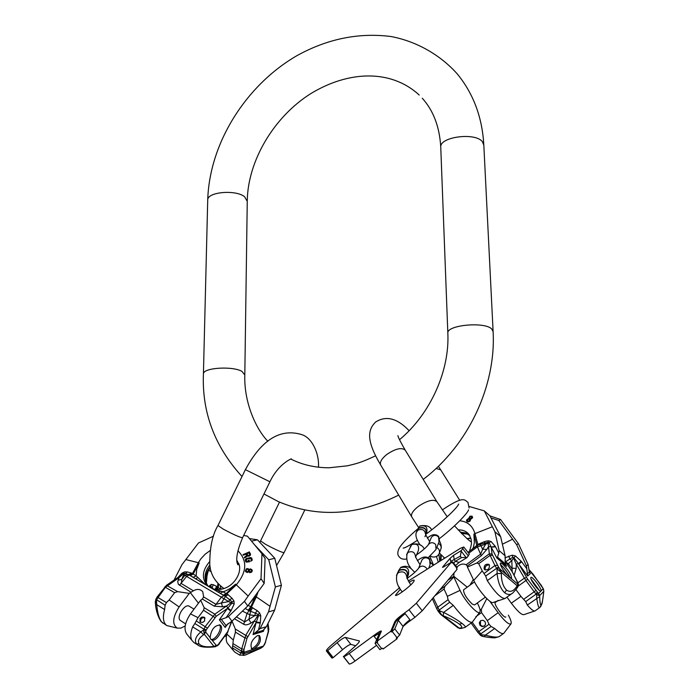 <?xml version="1.0" encoding="UTF-8"?>
<svg xmlns="http://www.w3.org/2000/svg" width="699" height="699" viewBox="0 0 699 699"><rect width="100%" height="100%" fill="white"/><g stroke="black" fill="none" stroke-linecap="round" stroke-linejoin="round"><path stroke-width="1.05" d="M355.73 645.736L350.889 644.417C349.5 644.495 346.73 646.243 342.571 649.651L337.136 642.661C341.295 639.253 344.057 637.497 345.42 637.401L359.391 640.966C359.627 641.831 357.792 643.962 353.895 647.361L343.541 656.553C344.362 656.676 346.258 655.662 349.22 653.53L376.516 633.539C379.208 631.608 380.824 630.786 381.374 631.083L377.102 641.236L390.811 631.223L394.778 621.761C395.721 620.1 398.011 617.89 401.645 615.137L408.976 609.764L416.316 603.246L451.423 562.162L443.524 566.985L442.537 567.361L442.843 566.775L450.165 558.265L453.52 555.347L461.366 550.532L463.769 547.002L460.423 548.304L408.295 581.026M337.136 642.661L327.709 650.62L326.389 650.952C326.206 650.14 327.98 648.122 331.71 644.889L399.583 587.719L399.243 587.108M400.431 589.108L395.433 595.286C396.263 597.182 413.109 584.181 414.131 580.852L414.158 580.214C413.642 579.829 411.947 580.554 409.081 582.407M459.086 562.415L466.949 557.636L466.032 557.356L461.436 557.627L455.399 561.306L459.086 562.415L455.556 565.552M463.769 547.002L469.326 554.071L466.949 557.636M342.571 649.651L333.152 657.628L331.789 657.899M376.543 645.343L355.057 661.027C352.086 663.159 350.182 664.164 349.351 664.024L349.133 663.928M397.556 637.226L396.857 638.973L383.139 648.969L382.536 648.2L379.924 649.45M403.07 626.47L407.552 622.695L407.054 622.058M451.423 562.162L451.991 562.887L452.664 561.865L457.181 567.623L456.517 568.645L457.076 569.362L422.222 610.795L414.891 617.339L407.552 622.695M450.165 558.265L450.68 561.402L460.318 556.203L461.366 550.532M453.703 563.202L455.399 561.306L454.28 559.89L453.52 555.347M452.664 561.865L451.545 562.319M392.165 631.442L391.414 631.992L395.372 622.521C396.316 620.852 398.605 618.65 402.231 615.889L405.193 613.731C401.558 616.483 399.269 618.694 398.334 620.354L394.804 628.882L392.165 631.442L397.015 637.645L396.254 638.196L396.857 638.973M377.102 641.236L377.705 642.014L375.11 643.281L379.041 634.01C378.474 633.696 376.857 634.509 374.175 636.431L381.235 631.844M405.193 613.731L409.92 619.777C406.285 622.538 404.005 624.749 403.078 626.426L399.645 635.076L397.015 637.645M390.811 631.223L391.414 631.992M397.661 572.752L399.496 570.008C405.49 568.261 408.225 570.48 407.692 576.675M397.521 573.04L399.365 570.297C405.839 568.68 408.452 571.118 407.202 577.592L406.993 578.073M417.189 530.567L418.85 528.095C424.223 526.487 426.678 528.461 426.207 534.027C440.833 523.28 457.268 508.19 458.649 504.066L458.072 505.281M417.085 530.794L418.736 528.322C424.555 526.836 426.906 529.012 425.778 534.84L425.752 534.901M479.06 633.81L480.816 633.853L482.59 636.378L484.171 636.675L485.386 635.155C492.847 637.182 497.487 637.637 499.296 636.509L503.507 633.495M481.961 635.837L480.868 635.636L477.749 632.315L478.902 631.538L480.816 633.853L491.074 626.479L494.674 628.488C499.374 632.735 502.415 634.334 503.778 633.303L510.995 623.849C508.907 624.932 504.617 621.21 498.125 612.691L487.317 620.607L489.029 624.251L491.074 626.479M539.881 607.457L539.794 607.527C538.728 608.34 537.714 605.264 536.753 598.283L536.666 594.666L536.124 594.098L525.7 601.594L520.938 596.396L511.319 603.185C517.461 611.258 521.655 615.085 523.918 614.639L534.656 611.031M525.7 601.594L527.334 605.046C531.03 609.336 533.564 611.319 534.945 610.978L539.584 607.667M538.413 595.295L538.641 593.434L539.663 595.627L536.666 594.666L537.749 592.569L527.684 579.218L518.475 563.586L516.281 564.119L513.512 558.099L511.817 560.589L512.201 571.599M530.925 577.409C532.201 575.705 542.607 589.825 540.947 591.022L540.947 591.031C539.733 592.848 529.222 578.589 530.908 577.426L530.925 577.409M537.749 592.569L538.641 593.434L543.254 588.75L543.787 590.943M528.828 569.493L541.192 585.229L543.49 589.1L543.805 591.153M529.379 572.088L530.349 573.643L527.684 576.02L526.461 565.919L528.103 564.539L529.379 572.088L527.212 573.984M491.039 517.933L498.806 520.502L516.692 544.783L518.352 543.586L528.103 564.539M516.692 544.783L526.461 565.919M498.806 520.502L500.554 519.506L518.352 543.586M489.929 515.862L500.554 519.506M508.365 615.137C510.794 619.672 511.668 622.573 510.995 623.849M489.824 601.245L498.125 612.691M495.364 602.407L495.276 602.477C493.241 603.892 504.285 619.078 505.823 616.955M506.941 597.173L511.319 603.185M526.635 577.627L524.372 578.134L516.281 564.119L516.194 568.374L514.123 575.286M486.801 598.624L481.358 609.231L481.532 612.604L487.317 620.607M515.451 555.95L514.062 557.819L518.475 563.586L521.201 561.253L515.451 555.95L512.236 555.181L504.966 557.819M527.684 576.02L518.815 564.11L521.664 561.847L521.201 561.253M512.236 555.181L512.83 557.304L514.062 557.819L513.512 558.099L512.83 557.304L509.746 559.034L511.817 560.589L507.43 564.547M516.194 568.374L511.651 568.2L508.409 563.778L505.735 562.057M473.581 582.547L470.34 584.093M467.334 538.885L470.925 538.291L467.334 538.877M508.776 556.098L509.746 559.034L505.595 561.847M515.993 589.624L520.938 596.396M479.951 625.247L479.331 622.739L480.667 620.668L482.965 620.258L485.001 621.603L485.622 624.085L484.328 626.155L482.004 626.601L479.951 625.247M484.844 625.719L482.677 626.348L480.501 625.229L480.458 620.808M539.881 607.448L541.236 604.827C542.109 603.621 542.913 599.497 543.639 592.464L543.743 591.424L539.663 595.627L539.689 596.553L527.334 605.046M541.236 604.827C540.388 605.509 539.873 602.748 539.689 596.553M531.074 579.06L539.34 590.428M502.677 564.032L500.353 563.036C500.187 565.465 502.572 569.606 507.518 575.46L509.265 577.199L511.572 578.152C511.292 574.587 508.33 569.886 502.677 564.032M510.043 577.776C508.234 573.311 505.281 569.1 501.166 565.124L500.388 564.521M479.488 544.521L484.853 543.167L484.092 543.359L485.674 544.154L489.038 542.677L491.1 546.758L488.514 546.557L489.344 553.8L494.944 565.535L497.05 568.925L501.279 572.341L500.082 569.178L507.518 575.46M516.779 588.497L518.151 586.4L517.19 585.753L518.055 583.508L518.475 584.687M518.09 583.866L518.151 586.435L517.994 584.303L510.681 578.125M476.98 545.718L478.885 543.953L484.791 541.533L484.477 543.254L488.059 542.275L488.26 540.781L491.091 541.524L495.259 546.338L491.214 547.099L495.556 546.871L498.789 553.127L499.138 550.602L505.089 555.705L505.368 563.822L506.592 566.269L496.788 557.924L497.47 557.094L505.368 563.822M498.789 553.127L497.47 557.094M495.259 546.338L495.556 546.871M499.086 570.332L500.082 569.178L498.509 566.994L485.665 576.028L487.29 580.633C494.988 592.437 500.903 598.388 505.036 598.493L512.052 593.477M516.71 586.487C513.555 591.328 510.165 592.516 506.53 590.061L504.687 592.761C507.797 594.989 510.55 595.015 512.926 592.848L516.648 588.698L517.19 585.753L501.279 572.341L501.297 573.512C501.366 581.157 503.114 586.671 506.53 590.061M499.051 567.789L497.05 568.925L497.111 573.495C497.941 582.258 500.475 588.672 504.687 592.761M462.153 623.508L459.383 624.155C462.633 626.793 462.546 628.095 459.138 628.078L460.816 628.488L464.984 627.457C465.962 627.134 465.01 625.815 462.153 623.508C457.688 620.118 451.51 616.422 443.612 612.403L439.549 610.795L433.266 597.671M479.636 612.298L472.244 622.215C468.994 622.958 462.668 617.348 453.275 605.378L449.675 602.241L448.059 599.716L447.36 596.326L460.047 590.384C464.66 600.843 478.238 615.662 479.872 612.053C480.51 610.97 480.003 608.637 478.352 605.072L477.347 602.949M459.418 628.471L460.423 628.48M439.697 613.346L442.152 615.33L440.326 613.093L439.549 610.795L438.5 611.791L437.976 610.996L449.675 602.241M439.592 613.198L440.326 613.093M505.089 555.705L500.633 536.692L489.903 515.81L484.293 510.882L469.3 506.522M500.633 536.692L494.883 531.694L484.293 510.882M499.138 550.602L494.883 531.694M467.404 567.072L473.747 580.397L482.214 570.891L478.719 563.709L476.735 563.027L467.404 567.072L467.281 566.007L481.288 555.74L486.836 549.431L488.514 546.557L488.059 542.275L489.038 542.677L491.091 541.524M486.836 549.431L482.668 549.283L485.674 544.154L477.225 546.976L468.68 553.25M434.813 595.828L444.075 589.056L444.94 586.295L453.852 576.99L453.817 576.317L467.229 587.169M448.059 580.083L453.817 576.317M473.38 548.365L476.788 545.369L473.896 534.088L474.944 533.599L478.029 545.08M471.834 549.501L473.206 547.999L474.35 542.817L473.896 534.088M466.932 521.437L468.147 521.97L470.086 521.113L470.619 519.357L472.646 517.688L472.061 516.133L472.113 518.195L470.427 519.182L470.2 520.598L469.221 521.445L467.43 521.699L466.617 521.105L466.556 520.047L468.758 518.309L469.946 516.22L472.061 516.133M469.649 519.182L467.299 519.593L467.517 520.895L468.819 521.07L469.772 520.371L469.553 519.069L468.251 518.903L467.299 519.593M467.622 520.947L467.517 519.776M471.65 516.841L469.492 517.173L469.387 518.134L470.392 518.658L471.694 517.976L471.79 517.007L470.785 516.491L469.492 517.173M469.728 518.483L469.702 517.347M479.182 544.608L478.885 543.953M467.281 566.007L466.076 564.783L480.702 554.062L482.668 549.283L480.755 545.403L479.584 544.504L476.936 545.753L481.288 555.74M453.834 575.854L453.983 573.04M473.328 579.523L470.06 585.107M466.076 564.783C463.044 563.315 459.959 564.102 456.814 567.16M473.747 580.397C478.282 590.358 491.17 604.818 493.328 602.407L505.036 598.493M482.214 570.891L485.665 576.028M453.852 576.99L460.047 590.384M485.359 597.147L474.604 604.941L472.201 604.076C466.478 598.3 463.586 593.565 463.542 589.86L463.69 589.755M460.222 532.157L467.168 533.652L469.02 534.927M438.937 554.202L439.723 561.052M438.885 554.29L439.697 561.07M460.187 532.122L465.674 532.944L469.903 535.766M444.075 589.056L447.36 596.326M489.431 565.08L488.924 564.425C485.595 563.691 483.996 565.203 484.119 568.96L484.634 569.633C487.963 570.358 489.562 568.837 489.431 565.08M459.383 624.155C455.696 621.394 450.296 618.589 443.192 615.74L459.138 628.078M489.344 564.923C486.181 564.932 484.774 566.557 485.123 569.799L485.22 569.973M220.805 625.64L220.168 625.063C214.479 625.299 211.133 629.502 210.128 637.68L210.775 639.279L212.042 640.109C216.559 641.673 224.073 629.231 220.805 625.64M210.818 639.332C215.353 640.808 222.789 628.436 219.53 624.862L219.46 624.775M178.131 577.619L179.084 577.671L183.802 573.302L188.11 574.377L225.445 596.439L229.595 599.646L228.643 601.577L232.007 603.115L227.804 608.043L226.546 605.998L214.855 614.176L205.314 626.479L203.619 629.921L204.291 634.238L205.628 631.983L210.128 637.68M215.082 646.75L213.929 646.4L218.053 644.801L217.197 645.859M215.598 646.645L216.463 645.701L212.042 640.109M231.596 621.411L227.752 631.573L231.963 621.193L226.17 625.273L225.174 627.449L219.346 619.795L221.295 619.331L225.987 625.509M223.304 595.129L226.188 593.617L228.084 594.639L232.173 598.396L229.595 599.646L232.138 601.953L233.964 601L234.191 603.953L231.107 610.542L227.804 608.043L227.411 608.427L230.714 611.118L226.048 617.715L221.295 619.331M226.048 617.715L228.451 616.509L244.432 601.35L247.761 605.972L264.178 583.385L261.015 578.746L261.968 553.791L247.42 536.159L243.68 535.451M247.761 605.972L231.963 621.193L228.451 616.509M231.107 610.542L230.714 611.118M203.776 632.079L205.628 631.983L206.257 629.799L203.898 629.126L194.846 623.543L192.636 626.872C190.495 632.429 190.207 636.868 191.771 640.179L193.859 642.521L197.931 645.072L196.454 643.788C194.27 640.336 195.729 636.387 200.823 631.931L192.636 626.872M199.145 643.98C197.398 641.166 198.874 638.091 203.575 634.753L204.291 634.238L213.929 646.4L212.915 646.523C206.301 647.335 201.705 646.488 199.145 643.98L196.454 643.788M177.048 628.052L166.799 625.57L161.635 621.979C159.057 618.589 157.432 612.822 156.751 604.67L156.427 599.882L165.497 587.177L179.084 577.671L177.729 581.62L178.341 584.285L191.045 592.228L190.338 592.665L198.455 603.176M166.799 625.57C163.199 622.809 162.474 617.47 164.623 609.537L165.121 605.238L166.414 602.582L169.123 599.978L179.119 606.933C172.627 617.269 171.989 624.329 177.197 628.104L180.901 628.121L185.174 625.928M155.257 603.246L156.157 600.651L155.886 599.261L165.121 605.238M155.213 601.69L155.318 602.154M213.527 536.168L198.481 542.966L182.011 564.6L173.876 580.423M264.178 583.385L265.087 558.501L261.968 553.791M220.22 593.302L223.103 591.8L226.188 593.617L235.589 584.163L248.171 596.046L244.432 601.35M248.171 596.046L261.015 578.746M200.657 600.223L190.477 613.888L198.044 617.671L203.549 610.244L204.187 607.719L200.657 600.223L202.352 599.026L214.226 606.155L222.5 606.776L226.546 605.998L232.138 601.953L232.007 603.115L234.191 603.953M222.5 606.776L221.417 602.957L228.643 601.577L184.842 575.347L188.101 574.377L189.272 574.989M164.754 586.915L174.619 592.7L177.581 591.625L189.28 593.381L190.338 592.665M181.53 574.989L183.007 573.835L183.557 574.805L181.827 579.331L181.259 583.525L193.378 590.786L191.045 592.228M178.105 580.205L181.827 579.331L184.842 575.347L183.557 574.805L187.437 571.957L191.701 573.171L196.122 575.871L205.279 584.46M166.371 585.36L181.522 574.997M184.746 571.878L182.719 573.862L182.133 573.066L184.746 571.878L187.437 571.957M188.608 574.613L191.701 573.171M189.08 574.875L192.443 573.564L198.341 562.704L185.724 559.523M190.233 575.557L193.142 574.106L199.189 562.957L198.341 562.704L200.954 558.702L205.104 554.255L210.032 550.655M218.132 592.07L220.858 591.179L223.103 591.8L226.03 590.716L230.661 588.2L235.589 584.163M213.282 589.196L220.858 591.179M195.703 578.789L197.756 577.54M193.221 577.322L196.122 575.871L196.716 569.37L199.189 562.957M246.223 554.185L243.252 555.172L246.1 553.931L246.817 555.408L244.309 557.348L244.606 557.968L247.35 555.819L249.456 555.749L250.391 553.966L249.368 551.887L242.999 554.656L243.252 555.172M244.606 557.968L247.498 556.037L249.062 556.212L250.382 555.207L250.539 554.185L249.368 551.887M249.141 560.091L249.622 561.76L246.197 562.11L245.681 561.585L246.721 562.153L249.482 561.55L249.141 560.091L248.285 560.31L248.486 561.183L246.52 561.271L246.144 559.619L247.306 558.711L250.897 558.414L251.325 559.637L250.775 561.227L252.156 559.943L251.736 558.099L250.696 557.54L246.485 558.414L245.262 559.742L245.681 561.585M250.775 561.227L252.295 560.152L251.736 558.099M251.028 558.623L247.306 558.711M246.529 561.28L246.293 559.829L247.455 558.929M248.73 571.852L249.753 572.638L251.448 572.263L252.322 570.838L251.841 569.563L252.129 571.1L250.845 572.376L249.639 572.481L248.626 571.625L246.721 572.306L245.332 571.083L246.214 568.907L247.909 568.532L249.045 569.502L250.347 568.881L251.841 569.563M245.664 571.66L247.263 572.507L248.713 571.808M249.071 552.944L246.913 553.582L248.949 552.699L249.744 554.665L248.792 555.399L247.717 555.233L246.913 553.582M247.787 555.286L247.07 553.809M246.363 571.433L246.24 570.244L247.367 569.021L246.127 570.078L246.31 571.398L247.263 571.817L248.503 570.742L248.32 569.432L247.367 569.021M248.381 569.563L247.49 569.187M251.422 570.183L250.391 569.423L249.394 569.965L249.491 571.703L250.181 571.992L251.404 571.022L251.422 570.166L250.391 569.423M249.255 571.389L249.508 570.139L250.504 569.589M224.632 595.924L236.306 584.827C246.974 571.896 247.498 560.528 237.878 550.725M179.46 585.273L186.738 576.256L189.315 575.006L225.052 596.186M214.226 606.155L216.026 604.355L221.417 602.957L225.445 596.439L228.084 594.639M202.797 591.808L203.61 596.92L202.352 599.026M202.57 591.511C200.132 589.03 197.066 588.785 193.378 590.786M190.477 613.888C184.781 622.564 183.566 629.31 186.816 634.107L191.771 640.179M198.044 617.671L194.846 623.543M189.28 593.381L179.119 606.933M185.602 623.858L180.001 620.223C176.305 616.326 185.113 603.167 189.315 606.278L194.016 609.144M236.978 561.585L238.009 562.87L237.267 563.219L238.018 562.887M209.849 565.037C205.13 571.039 203.942 577.068 206.275 583.106L207.699 585.552M209.84 564.993C204.222 572.429 203.592 579.392 207.961 585.876L208.223 586.208M236.978 561.577L239.285 565.203L238.726 563.516C243.269 573.311 231.054 592.944 213.012 589.039M174.619 592.7L169.123 599.978M204.571 621.062L204.711 617.663L204.195 617.217L202.072 616.972L200.106 618.335L199.966 621.752L200.482 622.189L202.605 622.433L204.571 621.062M205.017 618.143L203.173 617.645L201.216 618.554L200.272 622.04M232.688 645.762L232.391 647.877L233.134 650.262L234.768 652.071L239.757 655.155L241.522 651.197L232.688 645.762L233.3 640.074L226.913 634.098C225.751 638.72 226.109 642.023 227.961 643.997L228.101 644.129M242.684 653.023L244.318 652.211L244.292 653.451L242.684 653.023L241.627 651.739L243.986 651.416L243.995 649.354L247.018 638.204L256.052 622.634L256.297 622.101L254.392 620.895L257.957 615.487L254.952 615.574L244.755 621.874L236.437 616.885M257.564 635.548L259.547 635.671C261.627 640.363 259.731 644.845 253.859 649.109L251.823 648.995C249.77 644.251 251.684 639.768 257.564 635.548M243.986 651.416L244.318 652.211L263.226 646.121L261.077 648.025L263.2 646.523L265.271 642.556L268.267 631.599L267.603 624.216M263.191 630.358L263.436 631.363L253.047 634.57L260.054 628.619L266.371 626.688L263.191 630.358L254.812 632.944M254.768 545.037L268.731 559.759L275.38 586.924L268.512 611.905L274.646 610.105L266.371 626.688M268.512 611.905L260.054 628.619M275.38 586.924L281.409 585.281L274.646 610.105M268.731 559.759L274.777 558.265L281.409 585.281M249.438 538.597L257.442 539.794L251.553 541.14M257.442 539.794L274.777 558.265M208.258 570.725L207.026 575.819L206.362 583.307M226.651 635.155L224.641 636.675M227.131 633.25L226.913 634.098M247.018 638.204L244.711 637.776L235.432 632.141L235.318 629.03L232.033 621.131M247.717 636.597L245.751 635.356L254.392 620.895L251.02 623.027C247.822 624.915 245.384 625.334 243.715 624.277L234.506 618.746M260.771 615.793L258.534 615.723L256.297 622.101L260.334 622.547L260.771 615.793L259.626 612.962L257.284 610.673L248.259 605.317M253.047 634.57L256.052 622.634L260.194 623.159L260.334 622.547M259.626 612.962L258.298 614.508L258.534 615.723L257.957 615.487L258.298 614.508L255.275 613.075L254.952 615.574L250.111 614.945L242.422 611.109M251.02 623.027L248.905 619.393L250.53 611.293L249.595 610.961L256.323 596.902L269.936 606.251M214.776 589.423L216.847 586.478L213.274 584.722L211.212 584.39L209.01 586.662M215.851 589.554L217.52 587.003L216.847 586.478M213.719 589.213L212.155 587.571L213.274 584.722M211.212 584.39L210.766 586.4L212.155 587.571L211.404 588.086M209.578 585.526L210.076 587.038L210.766 586.4L209.988 587.247M257.284 610.673L255.275 613.075L250.53 611.293L252.645 607.588M249.595 610.961L248.267 610.253L250.749 606.784L255.519 596.291L249.141 604.146M248.267 610.253L245.2 608.436L246.904 606.802M217.267 589.615L218.228 587.614L217.52 587.003L217.905 583.656M235.432 632.141L233.3 640.074M239.757 655.155L245.401 654.998L261.077 648.025L243.96 653.722L240.36 652.787L232.391 647.877M245.899 654.788C242.501 655.854 241.854 655.505 243.96 653.722M258.848 635.417C260.011 640.502 257.931 644.81 252.619 648.349L251.282 648.489M423.201 479.409C468.26 445.237 496.159 386.084 493.11 331.544L491.546 328.783C483.918 321.505 446.906 325.122 447.832 332.969C449.754 370.601 430.663 413.712 399.531 439.697M493.092 331.151L483.822 145.095L482.293 141.548C474.918 132.19 439.767 136.864 440.746 146.956L440.763 147.515M207.708 200.456L207.725 199.765C207.699 191.875 235.869 189.499 244.571 196.716L247.254 201.321L244.816 374.481M203.418 374.297L203.426 373.764C203.348 367.674 232.837 365.848 241.985 371.422L244.807 374.987C243.89 401.296 255.118 427.98 267.822 441.27M459.706 500.257L440.685 469.833L436.097 468.452M380.745 465.106L380.667 464.975C379.583 462.17 381.663 458.64 386.905 454.385C395.651 448.557 401.776 447.168 405.271 450.226C400.649 442.196 398.185 437.338 397.888 435.652M418.57 527.474L411.702 516.823C410.724 514.158 412.934 510.681 418.343 506.391C427.325 500.449 433.502 498.894 436.892 501.707L447.22 516.753M461.558 551.668L466.032 557.356M468.391 555.915L462.817 548.829M456.884 568.2L452.358 562.442M422.222 610.795L416.316 603.246M455.294 565.22L455.731 565.351M450.68 561.402L451.327 562.223M376.953 642.556L381.776 648.751M394.804 628.882L399.645 635.076M403.078 626.426L398.334 620.354M376.516 633.539L377.102 634.29M374.175 636.431L376.709 639.672M349.22 653.53L355.057 661.027M401.645 615.137L402.231 615.889M414.891 617.339L408.976 609.764M343.541 656.553L349.351 664.024M343.358 656.492L349.159 663.954L343.34 656.483M350.889 644.417L345.42 637.401M327.709 650.62L333.152 657.628M326.887 651.136L332.331 658.143M326.485 651.005L331.92 658.004M394.778 621.761L395.372 622.521M460.318 556.203L461.436 557.627M398.727 570.436L400.562 567.719C406.993 566.103 409.588 568.523 408.347 574.962L408.033 575.688M396.464 575.303L398.29 572.621C403.428 570.716 406.32 572.507 406.949 577.994L406.879 578.335M436.578 548.121L438.981 541.978L438.631 537.094C436.089 534.735 433.695 534.779 431.449 537.225L430.89 538.562M428.234 557.636L436.054 549.475L435.687 544.495C433.1 542.083 430.663 542.127 428.373 544.617L428.059 545.194M410.164 546.924L411.72 544.6C417.189 543.219 419.391 545.264 418.325 550.733L415.59 557.016M406.582 554.648L408.155 552.359C412.559 550.716 415.031 552.245 415.556 556.954L415.494 557.225M433.127 565.115L430.75 562.546M428.915 567.702L430.042 564.844L429.658 559.672C426.967 557.164 424.433 557.199 422.056 559.785L421.462 561.201M426.923 568.934L426.346 568.007C423.603 565.439 421.016 565.474 418.587 568.112L418.238 568.768M418.046 528.706L419.697 526.242C425.481 524.766 427.823 526.924 426.696 532.725L426.512 533.154M439.488 552.769L440.553 549.947C441.751 547.238 441.052 545.028 438.456 543.333M437.539 555.862L438.955 554.158C440.16 551.415 439.453 549.187 436.831 547.474M416.228 532.594L417.88 530.192C422.336 528.435 424.94 529.947 425.682 534.718M425.577 535.329L424.948 536.745M494.674 628.488L485.386 635.155L479.759 634.631M477.784 632.272L471.091 623.045M472.218 622.241L478.902 631.538L489.029 624.251M529.527 572.516L530.349 573.643M527.684 579.218L525.945 580.519L524.372 578.134L517.924 582.791M481.358 609.231L480.091 610.14M443.926 558.466L443.926 557.461M502.389 544.206L512.55 539.235M526.801 568.741L521.664 561.847M466.984 538.588L470.855 538.064M535.932 590.445L534.202 591.765L525.945 580.519L518.361 585.998M537.216 592.001L536.124 594.098L534.202 591.765L523.901 599.165M481.532 612.604L475.853 616.71M496.788 557.924L491.214 547.099L492.052 554.106L498.509 566.994M506.592 566.269L505.351 563.735M504.94 560.965L512.533 572.289L518.055 583.508M517.61 582.293L518.44 584.347M512.533 572.289L512.813 572.848M492.052 554.106L489.344 553.8L476.735 563.027M492.463 555.233L489.955 555.495L478.719 563.709M497.47 565.264L494.944 565.535L484.25 573.329M501.297 573.512L497.111 573.495L487.29 580.633M453.275 605.378L443.612 612.403L443.192 615.74M438.588 611.808L440.851 614.543L458.308 628.043M438.063 611.013L436.823 608.916L437.548 607.379L448.059 599.716M436.84 608.969L432.349 598.755M484.791 541.533L488.26 540.781M459.802 520.764C467.614 521.603 472.655 525.884 474.944 533.599L492.306 526.766M439.461 590.306L444.94 586.295M477.662 545.281L477.434 544.844M436.456 556.518L438.229 561.97M452.672 574.604L453.931 573.678M440.641 554.298L440.615 560.502M461.392 533.363L467.989 534.15M458.133 529.929C462.817 529.702 466.495 531.275 469.169 534.648L469.317 534.84M237.817 564.809C238.464 564.844 232.767 560.991 242.579 537.714C240.22 537.575 233.746 534.7 223.147 529.073L217.966 525.499M375.616 455.774C361.112 462.694 356.507 463.629 347.316 465.831L329.098 467.78C315.092 467.753 302.379 464.861 290.95 459.094C294.253 457.609 279.084 462.188 269.919 481.786L245.384 469.649M260.57 540.939L265.83 544.486C275.834 549.781 281.915 552.507 284.065 552.656L304.781 510.017M219.346 619.795L227.411 608.427L216.131 616.335L206.257 629.799M225.174 627.449L228.127 623.543M227.752 631.573L218.053 644.801M215.711 646.61L217.476 645.194M219.337 643.517L226.887 633.172M216.131 616.335L214.855 614.176L204.187 607.719M214.925 617.549L203.549 610.244M207.201 628.034L196.358 620.974M203.575 634.753L200.823 631.931L203.619 629.921L205.978 630.594M212.915 646.523L212.645 647.038C204.973 647.571 200.063 646.916 197.931 645.072M164.623 609.537L156.751 604.67L155.519 605.063L155.641 599.987M155.903 599.209L157.1 597.016L166.414 602.582M157.1 597.016L166.458 585.308L177.581 591.625M232.173 598.396L233.964 601M177.17 578.256L182.133 573.066M189.473 575.102L192.662 573.739M224.091 595.592L221.531 596.911L216.026 604.355L203.61 596.92M224.204 595.662L226.817 593.905M209.543 561.76C202.273 570.262 201.478 578.195 207.157 585.57M210.137 566.994C206.161 572.315 204.903 577.741 206.354 583.281C205.017 578.326 206.319 573.128 210.268 567.693M236.874 560.31L239.25 565.037M161.635 621.979L161.023 621.428M264.143 628.951L263.436 631.363M264.082 644.95L263.235 646.488M264.519 644.251L265.611 642.294M265.271 642.556L268.617 631.346M268.267 631.599L268.818 629.266M268.407 630.192L268.8 629.152L268.023 623.377M243.995 649.354L241.688 648.925L245.751 635.356L235.318 629.03M243.715 624.277L246.939 613.792L251.352 607.029M211.22 571.607L208.468 570.358M257.887 592.359L256.323 596.902L255.519 596.291M258.447 630.079L260.194 623.159M216.332 589.589L217.747 587.212M221.033 589.266L218.228 587.614L218.595 584.381M221.137 589.24L220.202 585.858M237.599 562.319L237.11 562.433M237.319 563.429L238.027 562.896L237.311 563.394M243.881 650.874L241.522 651.197L241.688 648.925L232.959 643.569M242.011 476.526C214.689 446.556 201.836 412.305 203.426 373.764L207.725 199.765C209.517 143.181 245.655 85.365 296.996 55.623C327.342 38.847 358.604 32.469 390.785 36.488C415.049 40.97 439.383 53.902 457.207 73.841C473.31 93.491 482.17 117.074 483.795 144.597M419.217 95.047C390.968 69.009 348.565 70.686 310.941 93.526C273.807 116.794 247.9 160.875 247.263 200.665M263.969 493.966L278.351 501.602C316.953 517.924 357.075 515.757 398.701 495.102M422.257 98.218C433.371 110.512 439.54 126.755 440.746 146.956L447.832 332.969M440.685 469.833L438.404 466.259M409.116 430.715C397.25 418.212 386.084 415.32 375.625 422.03C366.896 430.462 367.001 441.978 380.667 464.975L411.702 516.823M436.831 501.611L405.271 450.226M470.619 541.271L471.318 541.585C470.715 542.389 465.115 537.138 454.516 525.831M444.581 558.055L439.418 553.058M442.284 509.929C464.984 494.612 464.643 500.563 467.919 502.258L469.099 508.024M418.081 528.593C408.365 536.902 402.065 543.438 399.173 548.182C397.338 552.053 397.347 554.927 399.199 556.797C400.684 558.833 403.148 559.576 406.573 559.025M439.584 538.492C456.596 525.325 468.723 511.817 468.487 509.816M404.345 547.833L403.166 548.086C404.406 548.287 409.177 545.674 417.478 540.257M375.101 643.491L379.915 649.668M326.389 650.952L331.815 657.942M398.413 571.118L400.789 567.361C408.697 563.901 411.781 569.72 414.787 572.315M402.283 591.887C397.111 585.945 395.416 579.899 397.198 573.739L398.281 571.406M410.715 584.932L406.958 578.003M427.325 538.09C431.816 534.185 435.591 533.634 438.649 536.439L439.496 540.668M430.907 538.536L428.452 544.565C426.608 547.151 422.624 550.611 416.49 554.945M424.284 548.951C422.117 544.67 417.993 543.123 411.912 544.311L407.211 553.32C405.909 559.322 407.473 564.705 411.929 569.467M433.467 564.906L429.806 556.299M419.994 564.748L415.564 556.954M417.364 560.773C422.353 556.491 426.46 555.862 429.675 558.885L430.584 563.446M421.48 561.166L418.657 568.077C416.892 570.672 413.039 574.115 407.115 578.405M409.981 566.522L409.055 567.343M417.871 529.091L419.863 525.989C426.041 524.827 429.964 526.129 431.641 529.886M441.06 548.645C441.611 546.504 441.069 543.918 439.444 540.904M437.259 556.063C434.507 557.426 432.183 557.365 430.287 555.88M420.309 545.211C416.019 539.156 414.883 534.49 416.892 531.196L417.766 529.326M429.64 541.568L425.674 534.7M482.528 636.37L480.86 635.636M498.99 636.728L495.189 637.776C494.298 637.706 494.49 638.309 484.171 636.675M543.472 589.056L533.136 574.281L528.82 569.414M543.656 592.577L543.796 591.249M543.656 592.638C541.708 607.108 542.45 601.874 540.668 606.61M495.276 602.477L498.177 600.371M517.802 582.52L511.659 570.751L504.94 560.886M471.956 622.416L465.219 627.291M467.963 552.341L476.936 545.753M441.296 554.945L440.955 560.292M468.05 534.193C467.622 533.634 465.534 533.486 461.786 533.756M469.3 534.822L471.231 539.707C471.126 542.8 472.629 541.48 469.457 551.24M474.49 581.883L463.542 589.86M318.482 467.238C319.382 453.826 312.304 438.098 302.055 434.708C275.651 426.442 257.651 447.037 245.366 469.684L217.922 525.596C212.417 534.814 209.691 547.745 209.77 564.399C210.329 573.931 214.995 581.926 223.759 588.375L223.942 588.488M259.897 542.267L279.504 502.109M237.721 564.582L238.875 564.32M276.699 565.29L284.065 552.656M269.901 481.821L242.579 537.714M217.773 645.465L219.442 643.796M227 633.443L228.084 631.442M155.519 605.063C156.314 611.625 158.184 617.121 161.137 621.56L162.867 623.106M212.679 647.029L214.995 646.758M264.239 645.107L264.668 644.408M227.961 643.997L233.134 650.262M260.334 648.427L261.312 647.929M260.281 648.454L245.62 654.928"/></g></svg>
